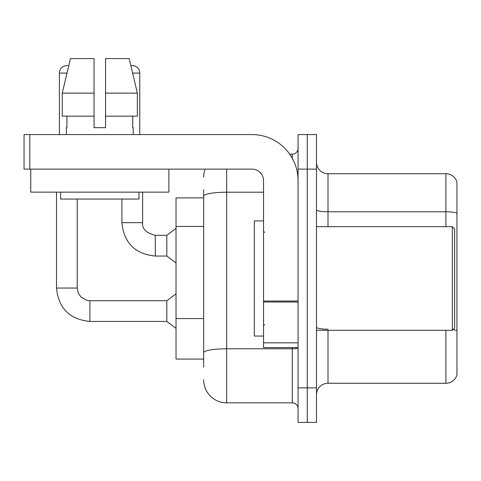<?xml version="1.0" encoding="UTF-8"?>
<svg xmlns="http://www.w3.org/2000/svg" width="481" height="481" viewBox="0 0 481 481"><rect width="100%" height="100%" fill="white"/><g stroke="black" fill="none" stroke-linecap="round" stroke-linejoin="round"><path stroke-width="0.72" d="M203.655 197.901L176.028 197.901L176.028 359.085L203.655 359.085M456.95 337.211L456.95 374.976A11.514 11.514 0 0 1 445.899 383.267L328 383.267A11.514 11.514 0 0 0 316.486 394.781M307.275 387.872L307.275 422.408L316.486 422.408L316.486 387.872L307.275 387.872L307.275 422.408L298.064 422.408L298.064 387.872L307.275 387.872L307.275 169.12L307.275 387.872M298.064 387.872L298.064 134.578L307.275 134.578L307.275 169.12L307.275 134.578L316.486 134.578L316.486 387.872M456.95 182.01A11.514 11.514 0 0 0 445.899 173.725A11.514 11.514 0 0 1 456.95 182.01L456.95 374.976M456.95 213.221A11.514 2.002 180 0 0 445.899 211.778L445.899 173.725L328 173.725A11.514 11.514 0 0 1 316.486 162.211A11.514 11.514 0 0 0 328 173.725L328 226.683M456.95 213.378L456.95 330.814M203.655 367.147L203.655 189.839M226.683 169.12L226.683 402.837L292.31 402.837L292.31 347.577M289.694 154.148L292.31 154.148A5.754 5.754 0 0 0 298.064 148.395M298.064 408.591A5.754 5.754 0 0 0 292.31 402.837M203.655 177.176A23.028 23.028 0 0 1 205.116 169.12M226.683 402.837A23.028 23.028 0 0 1 203.655 379.81M298.064 347.577L263.528 347.577L263.528 301.016L298.064 301.016M298.064 180.634A46.056 46.056 0 0 0 252.014 134.578L29.804 134.578L29.804 169.12L252.014 169.12A11.514 11.514 0 0 1 263.528 180.634L263.528 301.016M29.804 169.12L24.05 169.12L24.05 134.578L29.804 134.578M263.528 220.929L254.317 220.929L254.317 336.063L263.528 336.063M452.344 330.303L454.647 328L454.647 228.986L452.344 226.683L452.344 330.303L316.486 330.303M168.885 169.12L168.885 192.141L30.73 192.141L30.73 169.12M105.561 127.669L94.054 127.669L105.561 127.669L94.054 127.669L105.561 127.669L105.561 58.592L129.185 58.592L130.88 65.747A7.486 7.486 0 0 1 139.761 73.094L139.761 134.578M59.397 134.578L59.397 73.094A7.486 7.486 0 0 1 68.711 65.843L62.253 93.128L70.43 58.592L94.054 58.592L94.054 127.669M66.42 127.669L66.919 127.669L66.42 127.669L66.42 134.578M133.195 127.669L132.696 127.669L133.195 127.669L133.195 134.578M132.696 116.155L132.696 127.669M66.919 127.669L66.919 116.155M60.66 192.141L60.66 199.05L138.955 199.05L138.955 192.141M137.362 116.155L137.362 93.128L137.362 116.155L105.561 116.155M94.054 116.155L62.253 116.155L62.253 93.128L94.054 93.128L94.054 116.155L94.054 93.128M137.362 93.128L129.185 58.592L137.362 93.128L105.561 93.128M56.517 192.141L56.517 288.053L77.243 288.053L78.247 292.989L80.952 297.005L86.941 300.36L89.905 300.715L166.817 300.715L166.817 321.44L89.905 321.44L89.905 300.733M77.243 288.053L77.243 199.05M121.915 199.05L121.915 222.655C123.918 242.911 135.047 254.04 155.303 256.042C135.047 254.04 123.918 242.911 121.915 222.655C123.918 242.911 135.047 254.04 155.303 256.042C135.047 254.04 123.918 242.911 121.915 222.655C123.918 242.911 135.047 254.04 155.303 256.042C135.047 254.04 123.918 242.911 121.915 222.655C123.918 242.911 135.047 254.04 155.303 256.042C135.047 254.04 123.918 242.911 121.915 222.655C123.918 242.911 135.047 254.04 155.303 256.042C135.047 254.04 123.918 242.911 121.915 222.655C123.918 242.911 135.047 254.04 155.303 256.042C135.047 254.04 123.918 242.911 121.915 222.655C123.918 242.911 135.047 254.04 155.303 256.042C135.047 254.04 123.918 242.911 121.915 222.655C123.918 242.911 135.047 254.04 155.303 256.042C135.047 254.04 123.918 242.911 121.915 222.655C123.918 242.911 135.047 254.04 155.303 256.042C135.047 254.04 123.918 242.911 121.915 222.655L142.635 222.655C141.943 228.794 146.164 233.02 155.303 235.317L166.817 235.317L166.817 256.042L155.303 256.042L155.303 235.317C146.164 233.02 141.943 228.794 142.635 222.655L142.616 222.655M203.655 226.443L176.028 226.443M203.655 318.548L176.028 318.548M328 330.303L328 383.267M445.899 226.683L445.899 211.778L328 211.778A11.514 2.002 0 0 1 316.486 209.782M456.95 330.651A11.514 2.002 180 0 0 453.006 329.641M445.899 383.267L445.899 330.303M316.486 169.12L298.064 169.12M328 329.214A11.514 2.002 0 0 1 316.486 327.218M298.064 347.787A5.754 0.998 0 0 1 292.31 348.785L226.683 348.785A23.028 3.998 180 0 0 203.655 352.783M203.655 196.206A23.028 3.998 180 0 1 226.683 192.208L263.528 192.208M292.31 158.333L292.31 154.148M298.064 302.014L263.528 302.014M263.528 342.815L298.064 342.815M59.397 73.094L66.991 73.094M132.624 73.094L139.761 73.094M56.517 288.053C58.52 308.309 69.649 319.438 89.905 321.44C69.649 319.438 58.52 308.309 56.517 288.053C58.52 308.309 69.649 319.438 89.905 321.44C69.649 319.438 58.52 308.309 56.517 288.053C58.52 308.309 69.649 319.438 89.905 321.44C69.649 319.438 58.52 308.309 56.517 288.053C58.52 308.309 69.649 319.438 89.905 321.44C69.649 319.438 58.52 308.309 56.517 288.053C58.52 308.309 69.649 319.438 89.905 321.44C69.649 319.438 58.52 308.309 56.517 288.053C58.52 308.309 69.649 319.438 89.905 321.44C69.649 319.438 58.52 308.309 56.517 288.053C58.52 308.309 69.649 319.438 89.905 321.44C69.649 319.438 58.52 308.309 56.517 288.053C58.52 308.309 69.649 319.438 89.905 321.44C69.649 319.438 58.52 308.309 56.517 288.053C58.52 308.309 69.649 319.438 89.905 321.44C69.649 319.438 58.52 308.309 56.517 288.053C58.52 308.309 69.649 319.438 89.905 321.44M142.635 222.655C141.943 228.794 146.164 233.02 155.303 235.317C146.164 233.02 141.943 228.794 142.635 222.655C141.943 228.794 146.164 233.02 155.303 235.317C146.164 233.02 141.943 228.794 142.635 222.655C141.943 228.794 146.164 233.02 155.303 235.317C146.164 233.02 141.943 228.794 142.635 222.655C141.943 228.794 146.164 233.02 155.303 235.317C146.164 233.02 141.943 228.794 142.635 222.655C141.943 228.794 146.164 233.02 155.303 235.317C146.164 233.02 141.943 228.794 142.635 222.655C141.943 228.794 146.164 233.02 155.303 235.317C146.164 233.02 141.943 228.794 142.635 222.655C141.943 228.794 146.164 233.02 155.303 235.317C146.164 233.02 141.943 228.794 142.635 222.655C141.943 228.794 146.164 233.02 155.303 235.317C146.164 233.02 141.943 228.794 142.635 222.655L142.635 192.141M264.676 232.443L263.528 231.289M316.486 226.683L452.344 226.683M264.676 324.549L263.528 325.697M166.817 321.44L176.028 328.349M166.817 300.715L176.028 293.807M166.817 256.042L176.028 262.951M166.817 235.317L176.028 228.409"/></g></svg>

